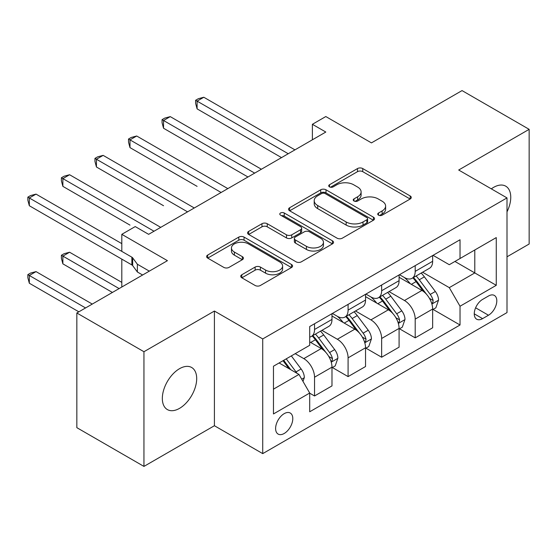 <?xml version="1.0" encoding="UTF-8"?>
<svg xmlns="http://www.w3.org/2000/svg" width="557" height="557" viewBox="0 0 557 557"><rect width="100%" height="100%" fill="white"/><g stroke="black" fill="none" stroke-linecap="round" stroke-linejoin="round"><path stroke-width="0.84" d="M378.502 215.155A2.611 1.504 0 0 0 382.186 215.155L410.182 198.995A3.725 2.151 0 0 0 411.275 197.47A3.725 2.151 0 0 0 410.182 195.953L362.753 168.569A3.725 2.151 0 0 0 357.49 168.569L329.493 184.736A2.611 1.504 0 0 0 328.727 185.801A2.611 1.504 0 0 0 329.493 186.867A2.611 1.504 0 0 0 333.183 186.867L336.804 184.771A11.927 6.886 0 0 1 353.667 184.771L357.622 187.055A11.927 6.886 0 0 1 361.11 191.921A11.927 6.886 0 0 1 357.622 196.788L353.994 198.884A2.611 1.504 0 0 0 353.229 199.949A2.611 1.504 0 0 0 353.994 201.007A2.611 1.504 0 0 0 357.685 201.007L361.305 198.919A11.927 6.886 0 0 1 378.168 198.919L382.123 201.202A11.927 6.886 0 0 1 385.618 206.069A11.927 6.886 0 0 1 382.123 210.936L378.502 213.025A2.611 1.504 0 0 0 377.737 214.09A2.611 1.504 0 0 0 378.502 215.155L378.502 213.025M179.514 408.372A24.299 14.029 120 0 0 195.389 386.962A24.299 14.029 120 0 0 191.664 367.495A24.299 14.029 120 0 0 179.514 368.699A24.299 14.029 120 0 0 163.64 390.109A24.299 14.029 120 0 0 167.365 409.576A24.299 14.029 120 0 0 179.514 408.372M507.002 211.841A24.299 14.029 120 0 0 505.728 186.17A24.299 14.029 120 0 0 493.586 187.375A24.299 14.029 120 0 0 491.316 188.851M284.202 433.478A12.15 7.011 120 0 0 292.14 422.777A12.15 7.011 120 0 0 290.281 413.043A12.15 7.011 120 0 0 284.202 413.642A12.15 7.011 120 0 0 276.265 424.343A12.15 7.011 120 0 0 278.131 434.084A12.15 7.011 120 0 0 284.202 433.478M241.815 274.754A3.725 2.151 0 0 0 240.728 276.272A3.725 2.151 0 0 0 241.815 277.797L255.12 285.476A3.725 2.151 0 0 0 260.391 285.476L291.485 267.527A3.725 2.151 0 0 0 292.578 266.002A3.725 2.151 0 0 0 291.485 264.484L244.057 237.101A3.725 2.151 0 0 0 238.786 237.101L207.698 255.05A3.725 2.151 0 0 0 206.605 256.575A3.725 2.151 0 0 0 207.698 258.093L223.768 267.374A3.725 2.151 0 0 0 229.038 267.374L242.344 259.694A3.725 2.151 0 0 0 243.437 258.17A3.725 2.151 0 0 0 242.344 256.652L234.372 252.049A9.97 5.758 0 0 1 231.454 247.976A9.97 5.758 0 0 1 237.609 242.664A9.97 5.758 0 0 1 248.471 243.91L279.691 261.936A9.97 5.758 0 0 1 282.615 266.002A9.97 5.758 0 0 1 276.46 271.322A9.97 5.758 0 0 1 265.598 270.075L260.391 267.068A3.725 2.151 0 0 0 255.12 267.068L241.815 274.754L241.815 277.797M507.002 256.805L529.15 244.015L529.15 129.335L462.038 90.589L371.442 142.891L325.81 116.545L312.386 124.295L325.81 132.044L148.642 234.33L135.226 226.581L121.802 234.33L121.802 251.381M143.95 351.725L143.95 466.411L214.41 425.729L214.41 311.043L143.95 351.725L76.838 312.985L167.434 260.676L121.802 234.33M214.41 311.043L262.73 338.941L507.002 197.909L507.002 312.595L262.73 453.628L262.73 338.941M529.15 129.335L458.69 170.017L507.002 197.909M337.069 238.166A3.725 2.151 0 0 0 342.339 238.166L373.427 220.217A3.725 2.151 0 0 0 374.52 218.692A3.725 2.151 0 0 0 373.427 217.174L325.998 189.791A3.725 2.151 0 0 0 320.728 189.791L289.64 207.74A3.725 2.151 0 0 0 288.547 209.265A3.725 2.151 0 0 0 289.64 210.783L337.069 238.166M281.591 215.719A2.611 1.504 0 0 1 284.237 216.088L284.237 212.99L332.452 240.826A3.725 2.151 0 0 1 333.546 242.351A3.725 2.151 0 0 1 332.452 243.869L301.365 261.818A3.725 2.151 0 0 1 296.094 261.818L248.666 234.441L248.666 231.399A3.725 2.151 0 0 0 247.573 232.917A3.725 2.151 0 0 0 248.666 234.441M248.666 231.399L261.971 223.712A3.725 2.151 0 0 1 267.242 223.712L286.479 234.817A3.725 2.151 0 0 0 291.75 234.817L300.571 229.721A3.725 2.151 0 0 0 301.664 228.203A3.725 2.151 0 0 0 300.571 226.678L280.547 215.12A2.611 1.504 0 0 1 279.788 214.055A2.611 1.504 0 0 1 281.396 212.663A2.611 1.504 0 0 1 284.237 212.99M143.95 466.411L76.838 427.665L76.838 312.985M488.482 296.011L482.578 299.422A11.767 6.795 120 0 0 474.891 309.789A11.767 6.795 120 0 0 476.695 319.224A11.767 6.795 120 0 0 482.578 318.639L488.482 315.234A11.767 6.795 120 0 0 496.169 304.86A11.767 6.795 120 0 0 494.365 295.433A11.767 6.795 120 0 0 488.482 296.011M433.054 255.329L449.29 264.707L460.026 258.511L460.026 239.754L309.706 326.541L309.706 345.298L273.466 366.221L273.466 413.948L309.706 393.033L309.706 411.783L460.026 324.996L460.026 306.239L449.29 287.642L422.603 272.234M460.026 258.511L496.266 237.588L496.266 285.316L460.026 306.239M214.41 425.729L262.73 453.628M96.438 244.481L121.802 259.13L121.802 287.022M312.386 124.295L312.386 139.793M454.93 261.449L474.794 272.923L474.794 249.982L496.266 237.588M449.29 287.642L474.794 272.923L496.266 285.316M273.466 389.155L298.97 374.429L279.106 362.962M309.706 393.186L314.538 395.971L314.538 377.221A15.185 8.766 -120 0 0 303.802 358.624L295.21 353.667M314.538 395.971L331.986 385.904L331.986 367.147A15.185 8.766 -120 0 0 321.25 348.55L309.706 341.887M332.39 367.536L348.09 376.602L348.09 357.852A15.185 8.766 -120 0 0 337.354 339.255L321.939 330.35M348.09 376.602L365.538 366.527L365.538 347.777A15.185 8.766 -120 0 0 354.802 329.18L331.986 316.007M365.942 348.167L381.642 357.232L381.642 338.475A15.185 8.766 -120 0 0 370.906 319.878L355.491 310.98M381.642 357.232L399.091 347.157L399.091 328.4A15.185 8.766 -120 0 0 388.354 309.803L365.538 296.63M399.494 328.79L415.202 337.855L415.202 319.105A15.185 8.766 -120 0 0 404.466 300.508L389.044 291.603M415.202 337.855L432.65 327.781L432.65 309.031A15.185 8.766 -120 0 0 421.914 290.434L399.091 277.261M399.494 274.705L404.466 277.567A15.185 8.766 -120 0 0 412.055 278.319A15.185 8.766 -120 0 0 415.202 271.37L415.202 265.633M365.942 294.075L370.906 296.944A15.185 8.766 -120 0 0 378.502 297.696A15.185 8.766 -120 0 0 381.642 290.74L381.642 285.01M332.39 313.445L337.354 316.313A15.185 8.766 -120 0 0 344.943 317.065A15.185 8.766 -120 0 0 348.09 310.117L348.09 304.38M433.054 309.42L460.026 324.996M412.055 278.319L429.503 268.251A15.185 8.766 -120 0 0 432.65 261.296L432.65 255.566M378.502 297.696L395.95 287.621A15.185 8.766 -120 0 0 399.091 280.672L399.091 274.935M344.943 317.065L362.398 306.991A15.185 8.766 -120 0 0 365.538 300.042L365.538 294.305M309.706 337.055A15.185 8.766 -120 0 0 311.391 336.442L328.839 326.367A15.185 8.766 -120 0 0 331.986 319.412L331.986 313.682M311.391 336.442A15.185 8.766 -120 0 0 314.538 329.486L314.538 323.756M298.97 374.429L309.706 393.033M379.54 215.524L382.123 214.034A11.927 6.886 0 0 0 385.618 209.167L385.618 206.069M361.11 191.921L361.11 195.02A11.927 6.886 0 0 1 357.622 199.886L355.039 201.376M410.133 199.023L362.753 171.667A3.725 2.151 0 0 0 357.49 171.667L330.531 187.229M373.378 220.245L325.998 192.889A3.725 2.151 0 0 0 320.728 192.889L289.689 210.811M366.84 219.757A2.611 1.504 0 0 0 367.606 218.692A2.611 1.504 0 0 0 366.84 217.627L325.211 193.592A2.611 1.504 0 0 0 321.521 193.592L317.699 195.799A11.927 6.886 0 0 0 314.211 200.666A11.927 6.886 0 0 0 317.699 205.533L346.155 221.965A11.927 6.886 0 0 0 363.018 221.965L366.84 219.757L366.84 222.856A2.611 1.504 0 0 0 367.606 221.797L367.606 218.692M314.211 200.666L314.211 203.765A11.927 6.886 0 0 0 317.699 208.638L317.699 205.533M366.84 222.856L363.018 225.063A11.927 6.886 0 0 1 346.155 225.063L317.699 208.638M248.714 234.469L261.971 226.817L261.971 223.712M301.664 228.203L301.664 231.301A3.725 2.151 0 0 1 300.571 232.826L291.75 237.923A3.725 2.151 0 0 1 286.479 237.923L267.242 226.817A3.725 2.151 0 0 0 261.971 226.817M284.237 216.088L332.404 243.896M306.434 246.34A9.97 5.758 0 0 0 317.302 247.593A9.97 5.758 0 0 0 323.45 242.274A9.97 5.758 0 0 0 320.533 238.201L309.532 231.851A3.725 2.151 0 0 0 304.261 231.851L295.433 236.948A3.725 2.151 0 0 0 294.347 238.473A3.725 2.151 0 0 0 295.433 239.99L306.434 246.34L306.434 249.445A9.97 5.758 0 0 0 317.302 250.692A9.97 5.758 0 0 0 323.45 245.372L323.45 242.274M294.347 238.473L294.347 241.571A3.725 2.151 0 0 0 295.433 243.089L295.433 239.99M306.434 249.445L295.433 243.089M282.615 266.002L282.615 269.108A9.97 5.758 0 0 1 276.46 274.42A9.97 5.758 0 0 1 265.598 273.174L260.391 270.166A3.725 2.151 0 0 0 255.12 270.166L241.863 277.825M231.454 247.976L231.454 251.075A9.97 5.758 0 0 0 234.372 255.148L234.372 252.049M242.295 259.722L234.372 255.148M291.436 267.555L244.057 240.199A3.725 2.151 0 0 0 238.786 240.199L207.747 258.121M432.65 309.65L435.866 307.791L438.554 300.042A10.061 5.807 -120 0 0 435.344 291.478L424.371 276.836A29.041 16.766 -120 0 0 421.203 273.041M410.3 283.729A29.041 16.766 -120 0 0 404.354 277.504M431.731 303.488L432.9 302.228L433.123 300.474A10.061 5.807 -120 0 0 430.241 294.423L419.275 279.781A29.041 16.766 -120 0 0 416.107 275.987M413.405 277.546A24.104 13.918 60 0 1 417.36 282.044L426.641 294.43M197.094 186.365L129.99 147.619L129.99 139.87L136.702 135.999L227.834 188.614M412.883 277.846A29.041 16.766 60 0 1 416.051 281.64L423.348 291.374M288.234 153.739L197.094 101.123L203.806 97.252L294.938 149.868M281.522 157.617L197.094 108.873L197.094 101.123L195.618 100.274L198.306 98.721L203.806 97.252M197.094 108.873L195.618 103.372L195.618 100.274M399.091 329.027L402.314 327.161L404.995 319.412A10.061 5.807 -120 0 0 401.785 310.848L390.819 296.206A29.041 16.766 -120 0 0 387.651 292.411M376.741 303.099A29.041 16.766 -120 0 0 370.795 296.881M398.178 322.865L399.348 321.598L399.564 319.843A10.061 5.807 -120 0 0 396.688 313.793L385.723 299.151A29.041 16.766 -120 0 0 382.548 295.356M379.846 296.916A24.104 13.918 60 0 1 383.808 301.414L393.089 313.807M163.542 205.735L96.438 166.996L96.438 159.246L103.142 155.368L194.282 207.984M379.331 297.215A29.041 16.766 60 0 1 382.499 301.01L389.789 310.743M365.538 348.397L368.762 346.538L371.442 338.788A10.061 5.807 -120 0 0 368.233 330.217L357.267 315.582A29.041 16.766 -120 0 0 354.099 311.781M343.189 322.475A29.041 16.766 -120 0 0 337.243 316.251M364.626 342.235L365.796 340.968L366.012 339.213A10.061 5.807 -120 0 0 363.136 333.163L352.163 318.52A29.041 16.766 -120 0 0 348.995 314.726M346.294 316.285A24.104 13.918 60 0 1 350.249 320.79L359.53 333.177M129.99 225.112L62.878 186.365L62.878 178.616L69.59 174.738L160.722 227.353M345.779 316.585A29.041 16.766 60 0 1 348.947 320.386L356.236 330.12M331.986 367.766L335.21 365.907L337.89 358.158A10.061 5.807 -120 0 0 334.68 349.594L323.714 334.952A29.041 16.766 -120 0 0 320.54 331.157M331.067 361.604L332.237 360.344L332.459 358.59A10.061 5.807 -120 0 0 329.577 352.539L318.611 337.897A29.041 16.766 -120 0 0 315.443 334.103M312.742 335.662A24.104 13.918 60 0 1 316.696 340.16L325.977 352.553M312.219 335.962A29.041 16.766 60 0 1 315.387 339.756L322.684 349.49M254.674 173.116L163.542 120.5L170.254 116.622L261.386 169.237M247.962 176.987L163.542 128.249L163.542 120.5L162.066 119.644L164.754 118.098L170.254 116.622M163.542 128.249L162.066 122.749L162.066 119.644M221.122 192.485L128.514 139.02L131.194 137.468L136.702 135.999M129.99 147.619L128.514 142.119L128.514 139.02M187.57 211.855L94.962 158.39L97.642 156.844L103.142 155.368M96.438 166.996L94.962 161.488L94.962 158.39M302.994 381.406L304.338 377.535A10.061 5.807 -120 0 0 301.128 368.964L291.339 355.902M121.802 282.378L69.59 252.23L62.878 256.109L62.878 263.858L112.403 292.446M296.937 373.26A10.061 5.807 -120 0 0 296.025 371.909L286.235 358.847M283.715 360.302L290.747 369.688M283.019 360.706L288.979 368.664M62.878 263.858L61.402 258.351L61.402 255.252L119.114 288.575M61.402 255.252L64.09 253.707L69.59 252.23M154.011 231.232L61.402 177.767L64.09 176.214L69.59 174.738M62.878 186.365L61.402 180.865L61.402 177.767M92.274 304.073L36.038 271.607L29.326 275.478L29.326 283.228L78.85 311.823M29.326 283.228L27.85 277.727L27.85 274.629L85.562 307.944M27.85 274.629L30.538 273.076L36.038 271.607M149.318 271.141L137.37 264.241L132.677 257.877A3.795 2.193 -0 0 0 131.87 257.188L29.326 197.986L29.326 205.735L131.87 264.937A3.795 2.193 -0 0 1 132.677 265.626L137.37 271.99L137.37 264.241M137.37 271.99L142.606 275.012M29.326 205.735L27.85 200.235L27.85 197.136L29.326 197.986L36.038 194.115L121.802 243.632M27.85 197.136L30.538 195.584L36.038 194.115M303.802 358.624L321.25 348.55M337.354 339.255L354.802 329.18M370.906 319.878L388.354 309.803M404.466 300.508L421.914 290.434M415.202 271.37L432.65 261.296M415.202 319.105L432.65 309.031M381.642 338.475L399.091 328.4M381.642 290.74L399.091 280.672M348.09 357.852L365.538 347.777M348.09 310.117L365.538 300.042M314.538 377.221L331.986 367.147M314.538 329.486L331.986 319.412M475.608 307.798L488.482 315.234M474.258 313.835L482.578 318.639M382.123 214.034L382.123 210.936M353.994 201.007L353.994 198.884M357.622 199.886L357.622 196.788M329.493 186.867L329.493 184.736M357.49 171.667L357.49 168.569M362.753 171.667L362.753 168.569M410.182 198.995L410.182 195.953M289.64 210.783L289.64 207.74M320.728 192.889L320.728 189.791M325.998 192.889L325.998 189.791M373.427 220.217L373.427 217.174M346.155 225.063L346.155 221.965M363.018 225.063L363.018 221.965M267.242 226.817L267.242 223.712M286.479 237.923L286.479 234.817M291.75 237.923L291.75 234.817M300.571 232.826L300.571 229.721M332.452 243.869L332.452 240.826M255.12 270.166L255.12 267.068M260.391 270.166L260.391 267.068M265.598 273.174L265.598 270.075M242.344 259.694L242.344 256.652M207.698 258.093L207.698 255.05M238.786 240.199L238.786 237.101M244.057 240.199L244.057 237.101M291.485 267.527L291.485 264.484M431.898 304.038L438.484 300.237M419.275 279.781L424.371 276.836M411.365 284.342L416.051 281.64M430.241 294.423L435.344 291.478M429.447 298.35L433.123 300.474M398.346 323.415L404.932 319.607M385.723 299.151L390.819 296.206M377.813 303.718L382.499 301.01M396.688 313.793L401.785 310.848M395.888 317.72L399.564 319.843M364.786 342.785L371.38 338.983M352.163 318.52L357.267 315.582M344.254 323.088L348.947 320.386M363.136 333.163L368.233 330.217M362.335 337.089L366.012 339.213M331.234 362.154L337.82 358.353M318.611 337.897L323.714 334.952M310.702 342.464L315.387 339.756M329.577 352.539L334.68 349.594M328.783 356.466L332.459 358.59M301.72 379.199L304.268 377.723M296.025 371.909L301.128 368.964M132.677 257.877L132.677 265.626M131.87 257.188L131.87 264.937"/></g></svg>
